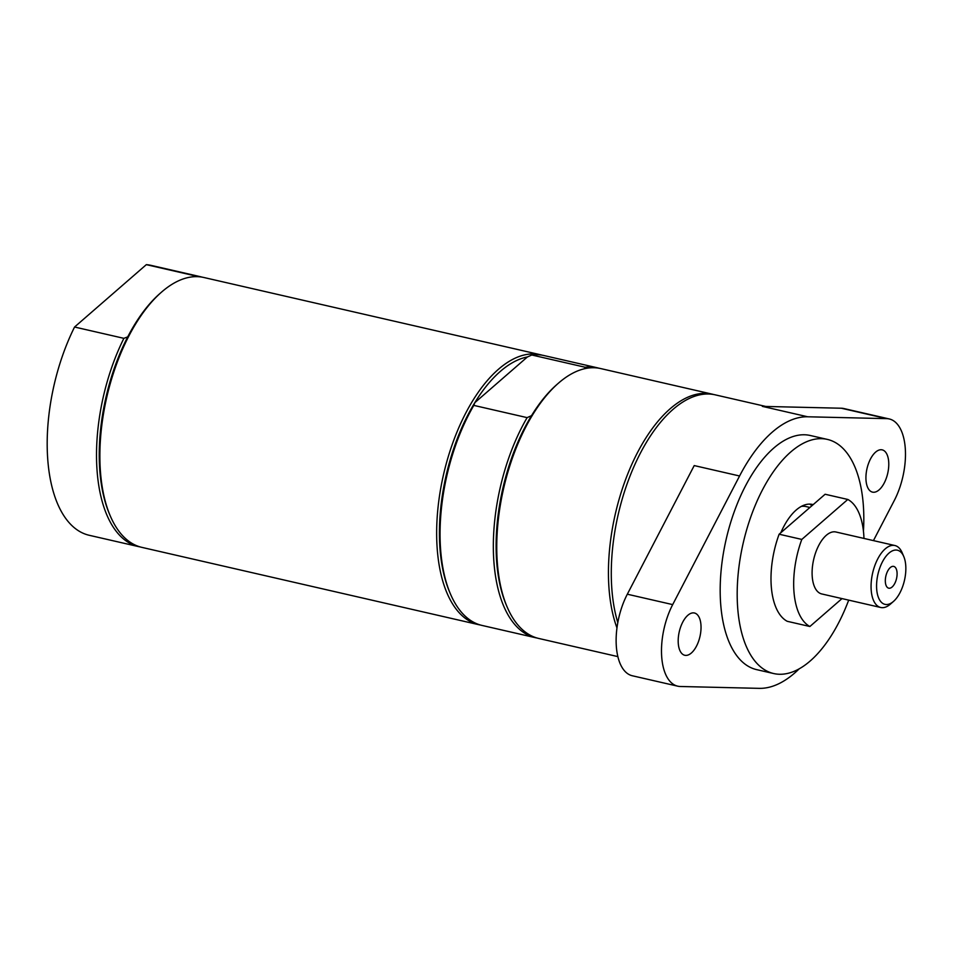 <?xml version="1.0" encoding="UTF-8"?>
<svg xmlns="http://www.w3.org/2000/svg" width="953" height="953" viewBox="0 0 953 953"><rect width="100%" height="100%" fill="white"/><g stroke="black" fill="none" stroke-linecap="round" stroke-linejoin="round"><path stroke-width="1.43" d="M809.526 504.113A53.38 26.148 -77.1 0 1 812.004 505.65M809.919 507.461L805.988 506.555A49.878 24.433 102.9 0 0 801.354 506.388M876.736 589.859A27.78 13.604 -77.1 0 1 886.254 555.956A27.78 13.604 -77.1 0 1 903.801 556.6A27.78 13.604 -77.1 0 1 893.521 601.391A27.78 13.604 -77.1 0 1 876.736 589.859M885.385 582.343A11.174 5.48 -77.1 0 1 891.841 566.582A11.174 5.48 -77.1 0 1 896.547 578.507A11.174 5.48 -77.1 0 1 887.112 587.191A11.174 5.48 -77.1 0 1 885.385 582.343M903.801 556.6L902.217 552.847A31.783 15.57 102.9 0 0 894.915 545.533A31.783 15.57 102.9 0 0 877.761 558.875A31.783 15.57 102.9 0 0 871.256 590.896A31.783 15.57 102.9 0 0 880.703 607.478A31.783 15.57 102.9 0 0 890.459 604.083L893.521 601.391M894.915 545.533L835.948 532A31.783 15.57 102.9 0 0 813.671 559.494A31.783 15.57 102.9 0 0 821.736 593.945L880.703 607.478M779.125 534.216A66.722 32.688 -77.1 0 0 787.214 621.296L809.883 626.502A66.722 32.688 -77.1 0 1 801.807 539.422L779.125 534.216L825.119 494.25L847.801 499.455A66.722 32.688 -77.1 0 1 863.966 538.433M847.801 499.455L801.807 539.422M809.883 626.502L841.999 598.591M616.96 627.92A138.459 67.83 -77.1 0 1 670.257 408.682A138.459 67.83 -77.1 0 1 712.403 394.197A138.459 67.83 -77.1 0 1 713.809 394.554M617.854 656.605L538.779 638.462A138.459 67.83 -77.1 0 1 506.984 606.608L506.186 604.738A136.446 66.841 -77.1 0 1 531.512 415.675A136.446 66.841 -77.1 0 1 556.683 384.702L558.22 383.356A138.459 67.83 -77.1 0 1 558.565 383.058A138.459 67.83 -77.1 0 1 600.712 368.573L712.403 394.197M531.512 415.675L527.116 417.628L473.82 405.394L474.82 402.654A136.446 66.841 -77.1 0 1 500.337 371.396A136.446 66.841 -77.1 0 1 527.402 356.958L531.81 355.004L585.106 367.239L584.582 368.716M537.087 638.022A138.459 67.83 -77.1 0 1 535.372 637.676L482.075 625.442A138.459 67.83 -77.1 0 1 450.281 593.6L449.494 591.718A136.446 66.841 -77.1 0 1 474.82 402.654L527.402 356.958M535.372 637.676A138.459 67.83 -77.1 0 1 493.487 554.455A138.459 67.83 -77.1 0 1 527.116 417.628M450.281 593.6A138.459 67.83 -77.1 0 1 473.82 405.394M506.984 606.608A138.459 67.83 -77.1 0 1 558.22 383.356M585.106 367.239A138.459 67.83 -77.1 0 1 597.305 367.787A138.459 67.83 -77.1 0 1 598.996 368.227M531.81 355.004A138.459 67.83 -77.1 0 1 544.02 355.552L597.305 367.787M480.383 625.013A138.459 67.83 -77.1 0 1 478.68 624.668A138.459 67.83 -77.1 0 1 437.379 514.56A138.459 67.83 -77.1 0 1 498.467 369.264A138.459 67.83 -77.1 0 1 540.613 354.778A138.459 67.83 -77.1 0 1 542.305 355.207M848.694 600.128A120.102 58.836 -77.1 0 1 773.633 673.533A120.102 58.836 -77.1 0 1 743.149 543.305A120.102 58.836 -77.1 0 1 827.359 439.404A120.102 58.836 -77.1 0 1 863.073 502.088A120.102 58.836 -77.1 0 1 863.442 531.131M780.817 532.751A53.38 26.148 -77.1 0 1 812.432 504.447A53.38 26.148 -77.1 0 1 813.171 504.637M617.806 622.595A138.459 67.83 -77.1 0 1 632.959 468.888A138.459 67.83 -77.1 0 1 715.238 394.852L765.795 406.454M799.233 668.792A138.459 67.83 -77.1 0 1 759.267 688.352L680.287 686.494A53.38 26.148 102.9 0 1 677.678 686.16L632.315 675.76A53.38 26.148 102.9 0 1 627.324 594.207L694.213 465.576L739.576 475.988A138.459 67.83 -77.1 0 1 807.703 416.783L886.695 418.641A53.38 26.148 -77.1 0 1 889.292 418.963A53.38 26.148 -77.1 0 1 894.283 500.516L873.448 540.601M739.576 475.988L672.687 604.607A53.38 26.148 102.9 0 0 677.678 686.16M687.863 615.269A21.681 10.626 -77.1 0 1 694.463 613.005A21.681 10.626 -77.1 0 1 699.967 636.509A21.681 10.626 -77.1 0 1 684.766 655.271A21.681 10.626 -77.1 0 1 678.298 638.022A21.681 10.626 -77.1 0 1 687.863 615.269M875.604 452.127A21.681 10.626 -77.1 0 1 882.204 449.864A21.681 10.626 -77.1 0 1 887.708 473.367A21.681 10.626 -77.1 0 1 872.507 492.129A21.681 10.626 -77.1 0 1 866.039 474.88A21.681 10.626 -77.1 0 1 875.604 452.127M773.633 673.533L756.622 669.625A120.102 58.836 -77.1 0 1 726.138 539.41A120.102 58.836 -77.1 0 1 810.348 435.509L827.359 439.404M889.292 418.963L843.941 408.563A53.38 26.148 102.9 0 0 841.332 408.229L762.34 406.371L807.703 416.783M478.68 624.668L141.902 547.379A138.459 67.83 -77.1 0 1 110.107 515.537L109.309 513.655A136.446 66.841 -77.1 0 1 100.077 473.82A136.446 66.841 -77.1 0 1 127.726 336.874L123.89 338.339L74.56 327.022L146.333 264.648L195.663 275.965A138.459 67.83 -77.1 0 1 200.44 276.704A138.459 67.83 -77.1 0 1 202.131 277.144M195.663 275.965L195.544 276.644M127.726 336.874A136.446 66.841 -77.1 0 1 159.806 293.631L161.343 292.285A138.459 67.83 -77.1 0 1 203.835 277.49L540.613 354.778M110.107 515.537A138.459 67.83 -77.1 0 1 100.732 475.118A138.459 67.83 -77.1 0 1 161.343 292.285M140.21 546.939A138.459 67.83 -77.1 0 1 138.495 546.593A138.459 67.83 -77.1 0 1 123.89 338.339M146.333 264.648A138.459 67.83 -77.1 0 1 151.11 265.387L200.44 276.704M138.495 546.593L89.177 535.276A138.459 67.83 -77.1 0 1 74.56 327.022M672.687 604.607L627.324 594.207M886.695 418.641L841.332 408.229"/></g></svg>
